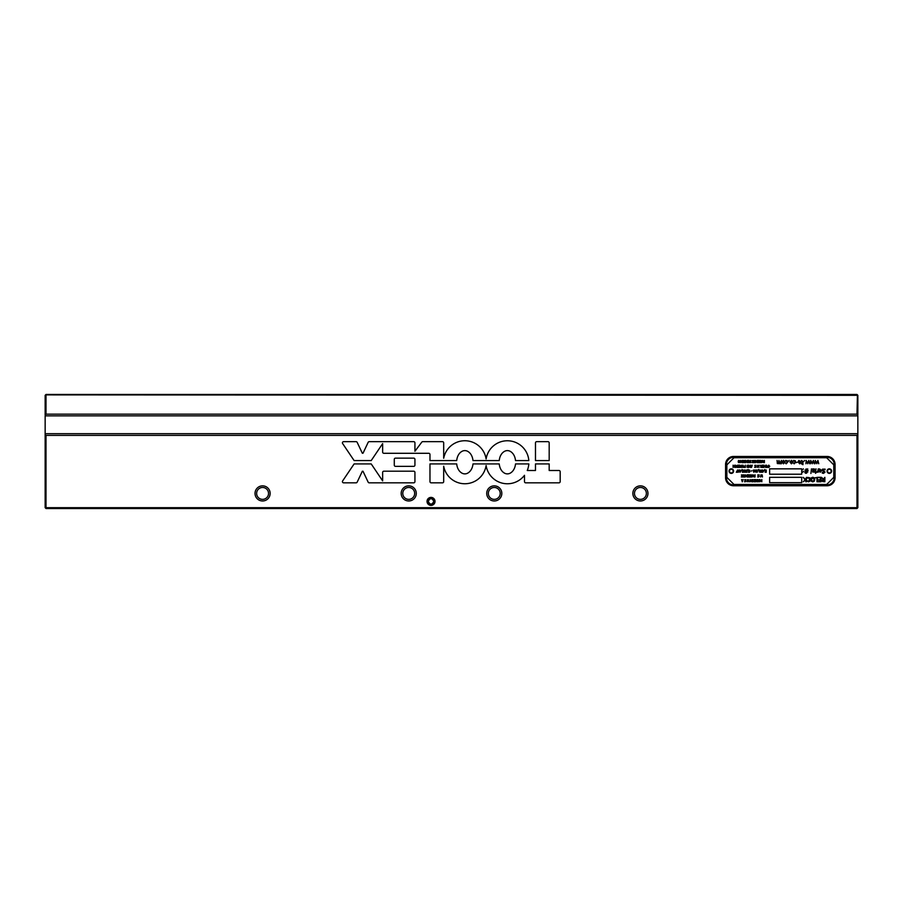 <?xml version="1.0" encoding="UTF-8"?>
<svg xmlns="http://www.w3.org/2000/svg" width="903" height="903" viewBox="0 0 903 903"><rect width="100%" height="100%" fill="white"/><g stroke="black" fill="none" stroke-linecap="round" stroke-linejoin="round"><path stroke-width="1.35" d="M831.166 471.106A1.829 1.829 0 0 1 829.338 472.935A1.829 1.829 0 0 1 827.498 471.106A1.829 1.829 0 0 1 829.338 469.278A1.829 1.829 0 0 1 831.166 471.106M733.146 471.106A1.829 1.829 0 0 1 731.306 472.935A1.829 1.829 0 0 1 729.477 471.106A1.829 1.829 0 0 1 731.306 469.278A1.829 1.829 0 0 1 733.146 471.106M827.092 485.758A7.98 7.98 0 0 0 835.072 477.766L835.072 464.435A7.98 7.98 0 0 0 827.092 456.455L733.552 456.455A7.98 7.98 0 0 0 725.572 464.435L725.572 477.766A7.98 7.98 0 0 0 733.552 485.758L827.092 485.758L827.092 484.9L733.552 484.9A7.134 7.134 0 0 1 726.43 477.766L726.43 464.435A7.134 7.134 0 0 1 733.552 457.313L827.092 457.313A7.134 7.134 0 0 1 834.214 464.435L834.214 477.766A7.134 7.134 0 0 1 827.092 484.9M46.008 435.393L856.992 435.393L856.992 507.678L46.008 507.678L46.008 435.393L45.15 434.535L45.15 507.678L46.008 508.536L856.992 508.536L857.85 507.678L857.85 433.677L45.15 433.677L45.15 434.535M255.03 493.422A7.551 7.551 0 0 1 262.581 485.859A7.551 7.551 0 0 1 270.144 493.422A7.551 7.551 0 0 1 262.581 500.973A7.551 7.551 0 0 1 255.03 493.422M486.717 493.422A7.551 7.551 0 0 1 494.268 485.859A7.551 7.551 0 0 1 501.831 493.422A7.551 7.551 0 0 1 494.268 500.973A7.551 7.551 0 0 1 486.717 493.422M632.856 493.422A7.551 7.551 0 0 1 640.419 485.859A7.551 7.551 0 0 1 647.97 493.422A7.551 7.551 0 0 1 640.419 500.973A7.551 7.551 0 0 1 632.856 493.422M401.169 493.422A7.551 7.551 0 0 1 408.732 485.859A7.551 7.551 0 0 1 416.283 493.422A7.551 7.551 0 0 1 408.732 500.973A7.551 7.551 0 0 1 401.169 493.422M427.029 501.402A3.996 3.996 0 0 1 431.024 497.406A3.996 3.996 0 0 1 435.02 501.402A3.996 3.996 0 0 1 431.024 505.398A3.996 3.996 0 0 1 427.029 501.402M383.854 453.295A1.208 1.208 0 0 1 382.646 452.087L382.646 443.61L371.212 460.575L354.123 460.575L342.632 443.542A1.208 1.208 0 0 1 343.637 441.657L356.087 441.657A1.208 1.208 0 0 1 357.17 442.346L362.329 453.238L363.006 453.238L368.153 442.346A1.208 1.208 0 0 1 369.248 441.657L413.721 441.657A1.208 1.208 0 0 1 414.928 442.865L414.928 451.252L421.791 442.143A1.208 1.208 0 0 1 422.762 441.657L442.481 441.657A1.208 1.208 0 0 1 443.689 442.865L443.689 458.261A21.525 21.525 0 0 1 486.107 458.961A21.525 21.525 0 0 1 528.831 460.575L515.523 460.575A16.389 16.389 0 0 0 514.947 457.64A12.213 12.213 0 0 0 513.197 454.017A9.098 9.098 0 0 0 510.364 451.421A5.926 5.926 0 0 0 504.382 451.421A9.098 9.098 0 0 0 501.549 454.017A12.213 12.213 0 0 0 499.799 457.64A16.389 16.389 0 0 0 499.224 460.575L472.991 460.575A16.389 16.389 0 0 0 472.416 457.64A12.213 12.213 0 0 0 470.666 454.017A9.098 9.098 0 0 0 467.833 451.421A5.926 5.926 0 0 0 461.851 451.421A9.098 9.098 0 0 0 459.017 454.017A12.213 12.213 0 0 0 457.268 457.64A16.389 16.389 0 0 0 456.692 460.575L429.975 460.575L429.975 454.502A1.208 1.208 0 0 0 428.767 453.295L383.854 453.295M382.646 480.881L382.646 472.404A1.208 1.208 0 0 1 383.854 471.197L413.721 471.197A1.208 1.208 0 0 1 414.928 472.404L414.928 481.626A1.208 1.208 0 0 1 413.721 482.834L369.248 482.834A1.208 1.208 0 0 1 368.153 482.146L363.006 471.253L362.329 471.253L357.17 482.146A1.208 1.208 0 0 1 356.087 482.834L343.637 482.834A1.208 1.208 0 0 1 342.632 480.949L354.123 463.916L371.212 463.916L382.646 480.881M394.284 465.147L394.284 459.345A1.208 1.208 0 0 1 395.491 458.137L413.721 458.137A1.208 1.208 0 0 1 414.928 459.345L414.928 465.147A1.208 1.208 0 0 1 413.721 466.354L395.491 466.354A1.208 1.208 0 0 1 394.284 465.147M547.974 441.657A1.208 1.208 0 0 1 549.182 442.865L549.182 460.575L535.479 460.575L535.479 442.865A1.208 1.208 0 0 1 536.687 441.657L547.974 441.657M429.975 481.626L429.975 463.916L456.692 463.916A16.389 16.389 0 0 0 457.268 466.851A12.213 12.213 0 0 0 459.017 470.474A9.098 9.098 0 0 0 461.851 473.07A5.926 5.926 0 0 0 467.833 473.07A9.098 9.098 0 0 0 470.666 470.474A12.213 12.213 0 0 0 472.416 466.851A16.389 16.389 0 0 0 472.991 463.916L499.224 463.916A16.389 16.389 0 0 0 499.799 466.851A12.213 12.213 0 0 0 501.549 470.474A9.098 9.098 0 0 0 504.382 473.07A5.926 5.926 0 0 0 510.364 473.07A9.098 9.098 0 0 0 513.197 470.474A12.213 12.213 0 0 0 514.947 466.851A16.389 16.389 0 0 0 515.523 463.916L528.831 463.916A21.525 21.525 0 0 1 527.25 470.497L535.479 470.497L535.479 463.916L549.182 463.916L549.182 470.497L558.968 470.497A1.208 1.208 0 0 1 560.176 471.705L560.176 481.626A1.208 1.208 0 0 1 558.968 482.834L525.704 482.834A1.208 1.208 0 0 1 524.496 481.626L524.496 475.294A21.525 21.525 0 0 1 486.107 465.53A21.525 21.525 0 0 1 443.689 466.23L443.689 481.626A1.208 1.208 0 0 1 442.481 482.834L431.182 482.834A1.208 1.208 0 0 1 429.975 481.626M45.15 433.677L45.15 415.854L857.85 415.854L856.992 414.15L46.008 414.15L45.15 415.854M857.85 414.996L857.85 395.322L856.992 394.464L46.008 394.464L45.15 395.322L45.15 414.996M857.85 415.854L857.85 433.677M856.992 435.393L857.85 434.535M433.824 501.402A2.799 2.799 0 0 0 431.024 498.603A2.799 2.799 0 0 0 428.236 501.402A2.799 2.799 0 0 0 431.024 504.201A2.799 2.799 0 0 0 433.824 501.402C431.961 497.813 430.099 497.813 428.236 501.402C430.099 504.991 431.961 504.991 433.824 501.402M857.421 394.893L856.992 414.15M45.579 394.893L856.992 395.322M46.008 414.15L46.008 395.322M414.669 493.422A5.949 5.949 0 0 0 408.732 487.473A5.949 5.949 0 0 0 402.783 493.422A5.949 5.949 0 0 0 408.732 499.359A5.949 5.949 0 0 0 414.669 493.422M646.367 493.422A5.949 5.949 0 0 0 640.419 487.473A5.949 5.949 0 0 0 634.47 493.422A5.949 5.949 0 0 0 640.419 499.359A5.949 5.949 0 0 0 646.367 493.422M500.217 493.422A5.949 5.949 0 0 0 494.268 487.473A5.949 5.949 0 0 0 488.331 493.422A5.949 5.949 0 0 0 494.268 499.359A5.949 5.949 0 0 0 500.217 493.422M268.53 493.422A5.949 5.949 0 0 0 262.581 487.473A5.949 5.949 0 0 0 256.633 493.422A5.949 5.949 0 0 0 262.581 499.359A5.949 5.949 0 0 0 268.53 493.422M733.597 471.106A2.28 2.28 0 0 1 731.306 473.386A2.28 2.28 0 0 1 729.026 471.106A2.28 2.28 0 0 1 731.306 468.826A2.28 2.28 0 0 1 733.597 471.106M831.618 471.106A2.28 2.28 0 0 1 829.338 473.386A2.28 2.28 0 0 1 827.058 471.106A2.28 2.28 0 0 1 829.338 468.826A2.28 2.28 0 0 1 831.618 471.106M826.663 457.742L833.785 464.864L833.785 477.337L826.663 484.471L733.981 484.471L726.859 477.337L726.859 464.864L733.981 457.742L826.663 457.742M743.903 462.46L743.903 460.564L745.223 460.383L745.223 462.629L743.903 462.46M745.675 462.629L745.675 460.383L747.007 462.325L747.278 460.383L747.278 462.629L745.957 460.857L745.675 462.629M747.605 460.383L749.016 460.383L749.016 462.629L747.605 462.629L748.711 462.37L747.684 461.749L748.711 461.489L748.711 460.654L747.605 460.383M762.629 460.383L761.805 462.629L761.048 460.383L761.568 461.015L762.629 460.383M740.607 466.162L739.805 465.18L740.911 466.083L741.544 465.18L741.544 467.427L740.404 467.314L740.607 466.162M747.086 467.257L747.086 465.361L748.406 465.18L748.406 467.427L747.086 467.257M748.858 467.427L748.858 465.18L750.19 467.122L750.461 465.18L750.461 467.427L749.14 465.655L748.858 467.427M760.868 466.162L760.066 465.18L761.161 466.083L761.805 465.18L761.805 467.427L760.653 467.314L760.868 466.162M762.132 465.18L763.543 465.18L763.543 467.427L762.132 467.427L763.238 467.167L762.211 466.546L763.238 466.287L763.238 465.451L762.132 465.18M763.994 467.427L763.994 465.18L764.288 466.287L765.326 466.287L765.62 465.18L765.62 467.427L765.326 466.546L764.288 466.546L763.994 467.427M766.602 465.18L766.907 467.167L767.652 467.427L765.857 467.427L766.602 467.167L766.602 465.18M739.613 470.994L739.884 469.978L741.171 470.756L740.167 472.224L739.613 470.994M741.781 470.407L742.052 469.425L741.781 470.407M742.548 471.242L742.526 470.158L743.654 470.057L742.627 470.7L743.564 471.073L743.564 472.224L742.334 472.224L743.282 471.964L742.548 471.242M762.324 470.994L762.595 469.978L763.87 470.756L762.866 472.224L762.324 470.994M764.491 470.407L764.751 469.425L764.491 470.407M765.259 471.242L765.225 470.158L766.365 470.057L765.338 470.7L766.275 471.073L766.275 472.224L765.044 472.224L765.981 471.964L765.259 471.242M777.043 460.406L778.172 463.307L778.939 462.889L778.928 460.406L780.057 463.307L781.388 460.406L781.388 463.747L777.325 463.555L777.043 460.406M791.446 463.837L789.956 462.076L791.446 460.316L792.936 462.076L791.446 463.837M793.647 460.417L795.317 460.767L795.746 462.076L794.188 463.826L793.206 462.934L794.2 463.329L795.171 462.076L794.2 460.823L793.206 461.23L793.647 460.417M796.186 462.629L797.868 462.088L796.186 462.629M753.091 474.775L752.165 477.021L751.319 474.775L751.906 475.407L753.091 474.775M812.779 481.863L811.334 481.254L810.792 479.549L811.334 477.834L812.779 477.224L814.224 477.834L814.766 479.549L814.224 481.254L812.779 481.863M814.98 477.845L817.576 477.326L817.576 481.762L816.978 481.762L816.978 477.845L814.98 477.845M818.231 477.326L821.041 477.326L821.041 481.762L818.231 481.762L820.443 481.243L820.443 480.024L818.378 480.024L820.443 479.493L820.443 477.845L818.231 477.326M743.113 479.572L742.3 481.796L741.555 479.572L742.063 480.193L743.113 479.572M744.603 479.741L745.912 479.707L744.704 480.159L745.901 481.197L745.144 481.841L744.49 481.694L745.585 481.231L744.603 479.741M747.368 479.73L748.542 479.73L748.756 481.796L747.955 479.775L747.153 481.796L747.368 479.73M750.133 481.796L750.133 479.572L751.454 481.491L751.725 479.572L751.725 481.796L750.416 480.035L750.133 481.796M752.097 479.798L752.955 479.572L752.955 481.796L752.097 481.796L752.097 479.798M754.152 479.572L755.54 479.572L755.54 481.796L754.152 481.796L755.247 481.536L754.219 480.927L755.247 480.667L755.247 479.832L754.152 479.572M759.412 479.572L758.599 481.796L757.854 479.572L758.362 480.193L759.412 479.572M759.92 481.796L759.92 479.572L760.224 481.491L760.8 480.182L761.556 481.491L761.827 479.572L761.827 481.796L760.868 480.554L759.92 481.796M802.699 469.707L803.41 468.849L802.699 469.707M802.699 472.19L803.41 471.332L802.699 472.19M812.835 468.849L814.63 469.052L814.325 470.79L812.835 471.152L814.664 472.111L812.632 472.021L812.835 468.849M815.477 473.33L816.12 472.743L815.477 473.33M815.522 472.19L816.075 468.849L815.522 472.19M816.526 472.167L817.734 471.219L818.299 468.849L818.299 472.19L816.526 472.167M801.717 474.199L769.627 474.199L769.627 468.849L801.717 468.849L801.717 474.199M769.627 482.665L769.627 477.326L801.717 477.326L801.717 482.665L769.627 482.665M822.475 469.176L825.094 469.12L825.094 469.865L823.671 469.289L822.689 470.023L825.06 472.1L823.57 473.375L822.238 473.093L822.238 472.382L823.525 472.867L824.439 472.167L822.069 470.124L822.475 469.176M819.439 468.871L821.741 470.497L820.195 472.28L818.863 470.463L821.177 470.463L820.071 469.267L818.919 469.673L819.439 468.871M810.905 473.499L811.47 468.849L810.905 473.499M804.55 472.032L805.431 471.637L805.702 470.508L804.9 470.113L805.803 470.113L806.119 468.849L806.187 470.113L807.7 468.849L807.384 470.113L808.162 470.508L807.282 470.508L807.011 471.637L807.813 472.032L806.91 472.032L806.593 473.296L806.526 472.032L805.713 472.032L805.397 473.296L805.329 472.032L804.55 472.032M756.308 481.615L756.308 479.753L757.617 479.572L757.617 481.796L756.308 481.615M822.994 479.256L821.391 477.326L823.592 479.087L824.868 477.326L824.868 481.762L822.565 481.536L822.057 480.565L822.994 479.256M807.587 477.371L809.833 477.822L810.397 479.538L809.833 481.231L808.377 481.841L806.989 480.757L808.388 481.344L809.777 479.538L808.388 477.755L806.989 478.33L807.587 477.371M805.126 479.786L803.162 477.326L805.578 479.391L806.435 477.326L806.435 481.762L805.837 481.762L805.837 479.719L803.275 481.762L805.126 479.786M760.879 474.933L762.211 474.933L762.459 477.021L761.545 474.989L760.631 477.021L760.879 474.933M757.752 474.944L759.231 474.91L757.865 475.373L759.22 476.423L758.373 477.066L757.617 476.919L758.87 476.457L757.752 474.944M753.768 476.886L753.689 475.847L755.055 474.775L755.055 477.021L753.768 476.886M750.122 474.775L750.461 476.761L751.307 477.021L749.276 477.021L750.122 476.761L750.122 474.775M747.447 474.775L749.027 474.775L749.027 477.021L747.447 477.021L748.689 476.761L747.537 476.141L748.689 475.881L748.689 475.046L747.447 474.775M745.291 477.021L745.291 474.775L746.77 476.716L747.086 474.775L747.086 477.021L745.596 475.249L745.291 477.021M743.858 474.775L744.185 476.761L745.031 477.021L743.011 477.021L743.858 476.761L743.858 474.775M741.397 474.944L742.876 474.91L741.51 475.373L742.864 476.423L742.018 477.066L741.261 476.919L742.514 476.457L741.397 474.944M814.98 463.747L815.262 460.406L816.594 462.979L817.926 460.406L818.773 463.747L817.599 461.162L816.809 463.747L815.533 461.162L814.98 463.747M810.442 463.747L810.725 460.406L812.057 462.979L813.389 460.406L814.235 463.747L813.061 461.162L812.271 463.747L810.996 461.162L810.442 463.747M805.905 463.747L806.187 460.406L807.519 462.979L808.851 460.406L809.709 463.747L808.535 461.162L807.745 463.747L806.469 461.162L805.905 463.747M803.975 461.264L804.697 460.406L803.975 461.264M801.367 460.44L802.959 461.433L802.959 464.706L801.367 463.747L802.406 463.284L802.327 461.049L801.367 460.44M798.873 460.428L801.187 462.065L799.64 463.837L798.308 462.02L800.611 462.02L799.516 460.823L798.365 461.23L798.873 460.428M788.511 461.264L789.222 460.406L788.511 461.264M785.655 460.417L787.326 460.767L787.755 462.076L786.197 463.826L785.215 462.934L786.208 463.329L787.179 462.076L786.208 460.823L785.215 461.23L785.655 460.417M783.454 463.837L781.964 462.076L783.454 460.316L784.944 462.076L783.454 463.837M760.958 471.242L760.924 470.158L762.064 470.057L761.026 470.7L761.963 471.073L761.963 472.224L760.732 472.224L761.68 471.964L760.958 471.242M758.983 470.61L760.258 470.124L759.716 472.28L758.983 470.61M758.497 470.407L758.768 469.425L758.497 470.407M756.895 471.942L757.73 471.817L756.68 472.145L756.635 470.136L757.798 470.068L756.861 470.316L756.895 471.942M754.705 470.237L756.093 469.978L755.111 471.637L756.048 472.134L754.806 471.659L755.811 470.237L754.705 470.237M753.136 470.215L754.231 469.978L753.768 472.235L753.136 470.215M750.935 471.095L751.781 470.824L750.935 471.095M748.542 471.242L748.508 470.158L749.648 470.057L748.621 470.7L749.558 471.073L749.558 472.224L748.327 472.224L749.264 471.964L748.542 471.242M747.774 470.407L748.045 469.425L747.774 470.407M745.923 471.242L745.889 470.158L747.029 470.057L746.002 470.7L746.939 471.073L746.939 472.224L745.709 472.224L746.646 471.964L745.923 471.242M744.693 472.269L743.97 471.106L744.693 469.932L745.404 471.106L744.693 472.269M738.496 471.942L739.331 471.817L738.27 472.145L738.225 470.136L739.399 470.068L738.462 470.316L738.496 471.942M736.284 472.224L737.57 469.978L736.555 471.964L737.706 472.224L736.284 472.224M768.746 467.472L767.753 466.309L768.746 465.135L769.74 466.309L768.746 467.472M757.538 465.35L758.734 465.35L758.949 467.427L758.136 465.395L757.324 467.427L757.538 465.35M754.75 465.35L756.071 465.316L754.863 465.779L756.059 466.828L755.303 467.472L754.637 467.325L755.743 466.862L754.75 465.35M752.289 465.18L751.465 467.427L750.709 465.18L751.228 465.813L752.289 465.18M744.004 467.427L745.043 467.167L744.049 466.264L745.043 466.264L745.347 465.18L745.347 467.427L744.004 467.427M742.864 467.472L741.871 466.309L742.864 465.135L743.858 466.309L742.864 467.472M738.225 465.18L739.636 465.18L739.636 467.427L738.225 467.427L739.331 467.167L738.304 466.546L739.331 466.287L739.331 465.451L738.225 465.18M737.119 465.417L737.988 465.18L737.988 467.427L737.119 467.427L737.119 465.417M735.392 465.203L736.871 466.309L735.81 467.472L735.076 466.919L736.566 466.32L735.821 465.395L735.877 466.309L735.065 466.309L735.392 465.203M733.078 467.427L733.078 465.18L734.41 467.122L734.692 465.18L734.692 467.427L733.36 465.655L733.078 467.427M763.238 462.494L763.159 461.456L764.389 460.383L764.389 462.629L763.238 462.494M759.976 460.383L760.281 462.37L761.037 462.629L759.231 462.629L759.976 462.37L759.976 460.383M757.594 460.383L758.994 460.383L758.994 462.629L757.594 462.629L758.701 462.37L757.662 461.749L758.701 461.489L758.701 460.654L757.594 460.383M755.664 462.629L755.664 460.383L756.985 462.325L757.267 460.383L757.267 462.629L755.935 460.857L755.664 462.629M754.377 460.383L754.682 462.37L755.439 462.629L753.633 462.629L754.377 462.37L754.377 460.383M752.188 460.553L753.508 460.519L752.289 460.981L753.497 462.031L752.741 462.675L752.075 462.528L753.181 462.065L752.188 460.553M749.569 462.494L749.49 461.456L750.72 460.383L750.72 462.629L749.569 462.494M742.345 460.62L743.214 460.383L743.214 462.629L742.345 462.629L742.345 460.62M740.37 462.629L740.37 460.383L741.69 462.325L741.973 460.383L741.973 462.629L740.641 460.857L740.37 462.629M738.552 460.406L740.042 461.512L738.97 462.675L738.236 462.122L739.726 461.523L738.981 460.598L739.038 461.523L738.225 461.523L738.552 460.406M749.772 462.291L750.416 461.478L749.772 462.291M763.441 462.291L764.085 461.478L763.441 462.291M742.368 466.986L743.361 466.986L742.864 465.395L742.368 466.986M751.657 467.122L751.996 466.072L751.307 466.072L751.657 467.122M768.25 466.986L769.243 466.986L768.746 465.395L768.25 466.986M744.275 471.106L745.02 471.784L744.693 470.181L744.275 471.106M759.716 472.055L759.558 471.253L759.716 472.055M759.558 470.96L759.716 470.158L759.558 470.96M783.454 463.363L784.357 462.076L783.454 460.801L782.54 462.076L783.454 463.363M799.042 463.115L800.611 462.449L798.85 462.449L799.042 463.115M753.994 476.682L754.727 476.761L754.727 475.87L753.994 476.682M822.96 481.107L824.27 481.254L824.27 479.583L822.926 479.809L822.96 481.107M756.5 481.412L757.312 481.536L757.312 479.832L756.477 479.978L756.5 481.412M806.627 471.637L806.91 470.508L806.086 470.508L805.803 471.637L806.627 471.637M819.608 471.558L821.177 470.892L819.416 470.892L819.608 471.558M812.835 470.598L814.348 469.853L812.835 469.673L812.835 470.598M758.791 481.491L759.13 480.452L758.441 480.452L758.791 481.491M742.492 481.491L742.83 480.452L742.142 480.452L742.492 481.491M811.786 480.893L813.772 480.893L814.145 479.549L812.779 477.743L811.413 479.549L811.786 480.893M752.38 476.716L752.763 475.655L751.996 475.655L752.38 476.716M791.446 463.363L792.349 462.076L791.446 460.801L790.531 462.076L791.446 463.363M762.877 471.874L763.633 470.994L762.877 470.994L762.877 471.874M740.178 471.874L740.934 470.994L740.178 470.994L740.178 471.874M760.857 467.099L761.511 466.332L760.857 467.099M747.289 467.032L748.102 467.167L748.102 465.44L747.255 465.587L747.289 467.032M740.595 467.099L741.25 466.332L740.595 467.099M761.997 462.325L762.335 461.275L761.647 461.275L761.997 462.325M744.095 462.246L744.919 462.37L744.919 460.643L744.072 460.801L744.095 462.246M835.072 477.766L834.214 477.766M835.072 464.435L834.214 464.435M827.092 456.455L827.092 457.313M733.552 456.455L733.552 457.313M725.572 464.435L726.43 464.435M725.572 477.766L726.43 477.766M733.552 485.758L733.552 484.9"/></g></svg>
